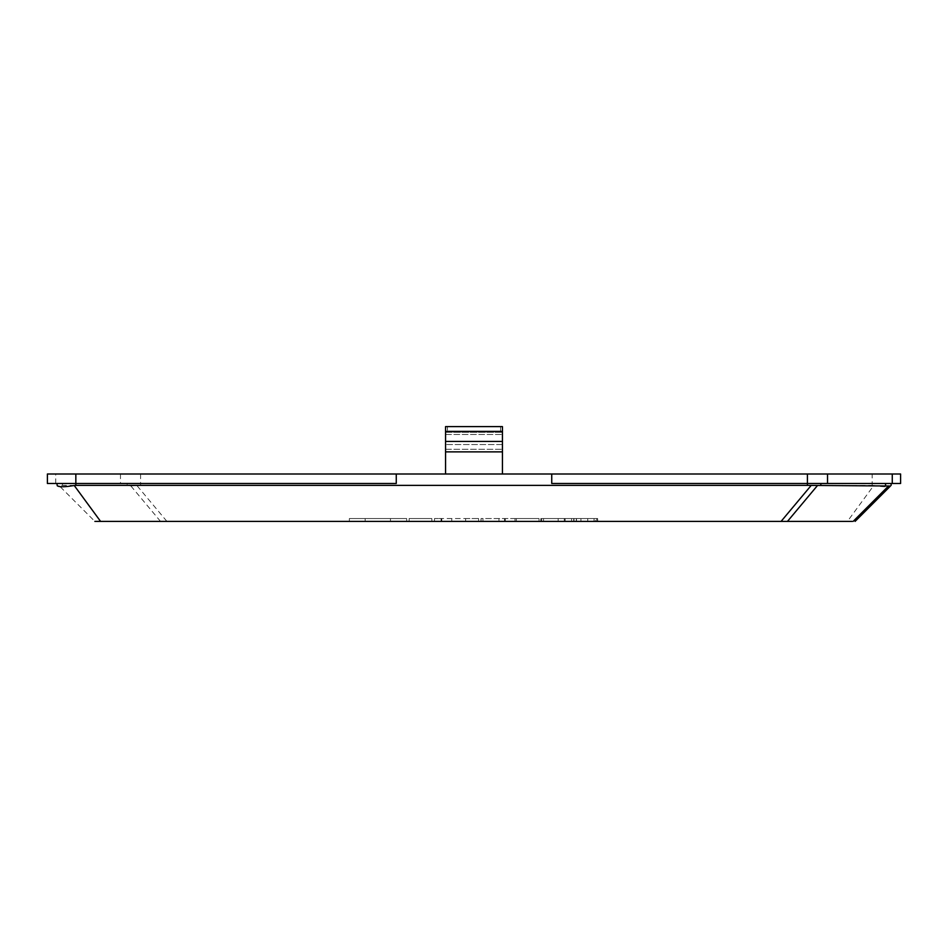 <?xml version="1.0" encoding="UTF-8"?>
<svg xmlns="http://www.w3.org/2000/svg" width="948" height="948" viewBox="0 0 948 948"><rect width="100%" height="100%" fill="white"/><g stroke="black" fill="none" stroke-linecap="round" stroke-linejoin="round"><path stroke-width="0.71" stroke-dasharray="4.74 3.56" d="M396.264 474L900.6 474L900.6 483.48L551.736 483.48L551.736 474L551.736 483.48L872.16 483.48L872.16 485.376L140.577 485.376L140.577 483.48L396.264 483.48L396.264 474L396.264 483.48L47.4 483.48L47.4 474L396.264 474L396.264 483.48L56.88 483.48L127.162 483.48L127.162 485.376L130.871 485.957L140.577 485.376M445.56 474L445.56 447.112L445.56 474L502.44 474L445.56 474L502.44 474L445.56 474L445.56 426.6L445.56 447.112L445.56 426.6L502.44 426.6L502.44 474M502.44 432.288L502.44 444.541L502.44 432.288L445.56 432.288L502.44 432.288L445.56 432.288L447.456 432.288L447.456 426.6L447.456 432.288L502.44 432.288M500.544 426.6L447.456 426.6L500.544 426.6L500.544 432.288L500.544 426.6M140.577 474L140.577 483.48L127.162 483.48M551.736 474L551.736 483.48L891.12 483.48L872.16 483.48L872.16 474M891.12 485.376L891.12 483.48M872.16 485.376L873.772 485.495C882.718 487.059 888.371 487.154 890.729 485.767M137.199 485.897L166.919 521.4L847.417 521.4L873.772 485.495M166.919 521.4L94.871 521.4L59.463 486.004L62.438 485.376L127.162 485.376M850.048 521.4L852.181 521.4M431.838 521.4L409.121 521.4L431.838 521.4L409.121 521.4L431.838 521.4L431.838 518.556L409.121 518.556L431.838 518.556L409.121 518.556L431.838 518.556L431.838 521.4M478.61 521.4L434.492 521.4L478.61 521.4L465.634 521.4L478.61 521.4L478.61 518.556L478.61 521.4L478.61 518.556L434.492 518.556L441.093 518.556L441.093 521.4L441.093 518.556L441.093 521.4L441.093 518.556L478.61 518.556L465.634 518.556L465.634 521.4L465.634 518.556L478.61 518.556L478.61 521.4M516.376 521.4L481.003 521.4L481.003 518.556L481.063 521.4L516.293 521.4L516.376 518.556L516.293 521.4M515.025 521.4L515.025 518.556L515.025 521.4L515.025 518.556L481.063 518.556L481.063 521.4M504.549 518.556L505.272 518.556L505.272 521.4L504.549 521.4L504.549 518.556L504.549 521.4M570.115 521.4L540.834 521.4L595.462 521.4L564.285 521.4L564.285 518.556L540.834 518.556L540.834 521.4L540.834 518.556L598.709 518.556L598.709 521.4L595.462 521.4L595.462 518.556L564.475 518.556L564.475 521.4L570.115 521.4L570.115 518.556M349.362 521.4L406.68 521.4L349.362 521.4L349.362 518.556L406.68 518.556L349.362 518.556L349.362 521.4M57.508 486.004L59.463 486.004M56.88 483.48L56.88 485.376M409.121 521.4L409.121 518.556L409.121 521.4M434.492 521.4L434.492 518.556L434.492 521.4M465.634 521.4L465.634 518.556L465.634 521.4M516.376 518.556L539.033 518.556L539.033 521.4L539.033 518.556L515.025 518.556M516.293 518.556L481.063 518.556M576.491 521.4L576.491 518.556L576.111 521.4L576.1 518.556L541.652 518.556L597.678 518.556L597.678 521.4M564.285 518.556L564.285 521.4L564.285 518.556L565.186 518.556L564.285 518.556M541.652 521.4L541.652 518.556L541.652 521.4M576.491 518.556L597.678 518.556M406.68 521.4L406.68 518.556L406.68 521.4M390.458 521.4L390.458 518.556L390.458 521.4M365.146 521.4L365.146 518.556L365.146 521.4M445.56 449.269L502.44 449.269L445.56 449.269M445.56 434.457L502.44 434.457L445.56 434.457M502.44 444.541L445.56 444.541L502.44 444.541M445.56 451.864L502.44 451.864M502.44 441.448L445.56 441.448M445.56 431.376L502.44 431.376M120.467 474L120.467 483.48M55.731 483.48L55.731 474M160.532 521.4L130.871 485.957M62.438 485.376L62.438 483.48M451.758 521.4L451.758 518.556M441.792 521.4L441.792 518.556M498.956 521.4L498.956 518.556M482.947 521.4L482.947 518.556M565.162 521.4L565.162 518.556L565.186 521.4M580.946 521.4L580.946 518.556M587.748 521.4L587.748 518.556M543.536 521.4L543.536 518.556M573.99 521.4L573.99 518.556M573.706 521.4L573.706 518.556M558.147 521.4L558.147 518.556M571.608 521.4L571.608 518.556M594.041 521.4L594.041 518.556M596.707 521.4L596.707 518.556M504.537 518.556L504.537 521.4"/><path stroke-width="1.42" d="M807.423 474L807.423 483.48L900.6 483.48L900.6 474L47.4 474L47.4 483.48L75.84 483.48L75.84 485.376L807.423 485.376L807.423 483.48L551.736 483.48L551.736 474M502.44 474L502.44 426.6L445.56 426.6L445.56 474M396.264 474L396.264 483.48L75.84 483.48L75.84 474M890.492 486.004L855.096 521.4L890.492 486.004L807.423 485.376M847.417 521.4L850.048 521.4M852.181 521.4L787.468 521.4L817.129 485.957M810.801 485.897L781.081 521.4L787.468 521.4M781.081 521.4L100.583 521.4L74.228 485.495C64.867 487.071 59.214 487.165 57.271 485.767L56.88 483.48M94.871 521.4L100.583 521.4M75.84 485.376L74.228 485.495M891.12 483.48L891.12 485.376M502.44 451.864L445.56 451.864M445.56 441.448L502.44 441.448M502.44 431.376L445.56 431.376M827.533 474L827.533 483.48M892.269 483.48L892.269 474M820.838 483.48L820.838 485.376M885.562 485.376L885.562 483.48M888.537 486.004L853.129 521.4"/></g></svg>
